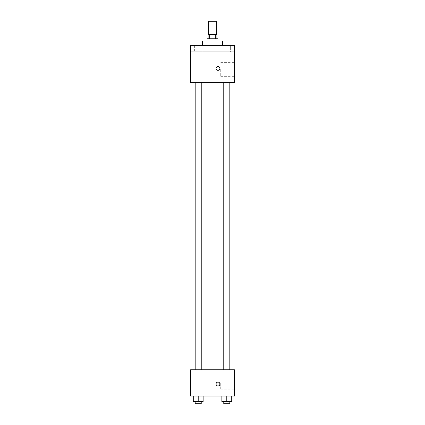 <?xml version="1.0" encoding="UTF-8"?>
<svg xmlns="http://www.w3.org/2000/svg" width="425" height="425" viewBox="0 0 425 425"><rect width="100%" height="100%" fill="white"/><g stroke="black" fill="none" stroke-linecap="round" stroke-linejoin="round"><path stroke-width="0.32" stroke-dasharray="2.12 1.59" d="M208.664 21.25L216.336 21.25M212.5 34.404L208.664 34.404L212.5 34.404M215.31 38.787L215.31 34.404L216.883 34.404L216.883 38.787L209.69 38.787L216.883 38.787M215.31 34.404L208.117 34.404L208.117 38.787L209.69 38.787L208.117 38.787M217.982 38.787L207.018 38.787M207.018 40.975L217.982 40.975L207.018 40.975M209.69 38.787L209.69 34.404M202.635 40.975L222.365 40.975M212.5 45.363L202.635 45.363L212.5 45.363M230.632 45.363L222.95 45.363L230.632 45.363L222.95 45.363L230.632 45.363L230.632 51.94L222.95 51.94L230.632 51.94L222.95 51.94L230.632 51.94L230.632 45.363M202.05 45.363L194.368 45.363L202.05 45.363L194.368 45.363L202.05 45.363L202.05 51.94L194.368 51.94L202.05 51.94L194.368 51.94L202.05 51.94L202.05 45.363M234.419 45.363L190.581 45.363L190.581 51.94L234.419 51.94L234.419 45.363M234.419 51.94L234.419 82.625L190.581 82.625L190.581 51.94L234.419 51.94L190.581 51.94M190.581 68.377L190.581 66.459L190.581 68.377M234.419 69.472L234.419 76.325L234.419 69.472M212.5 82.625L197.157 82.625L212.5 82.625M226.791 82.625L229.819 82.625L226.791 82.625M198.209 82.625L195.181 82.625L198.209 82.625M217.982 66.459A1.918 1.918 0 0 0 216.32 69.339A1.918 1.918 0 0 0 219.64 69.339A1.918 1.918 0 0 0 217.982 66.459A1.918 1.918 0 0 0 216.32 69.339A1.918 1.918 0 0 0 219.64 69.339A1.918 1.918 0 0 0 217.982 66.459M217.982 70.295A1.918 1.918 0 0 1 216.32 67.421A1.918 1.918 0 0 1 219.64 67.421A1.918 1.918 0 0 1 217.982 70.295M220.724 69.472L220.724 76.325L220.724 69.472M212.5 369.777L197.157 369.777L212.5 369.777M226.791 369.777L229.819 369.777L226.791 369.777M198.209 369.777L195.181 369.777L198.209 369.777M234.419 369.777L190.581 369.777L190.581 396.079L234.419 396.079L234.419 369.777M190.581 384.025L190.581 385.942L190.581 384.025M231.726 401.556L226.791 401.556L231.726 401.556L231.726 396.079L221.861 396.079L231.726 396.079L221.861 396.079L231.726 396.079L221.861 396.079L231.726 396.079L221.861 396.079L231.726 396.079L231.726 401.556L221.861 401.556L221.861 396.079L221.861 401.556L229.819 401.556L226.791 401.556L226.791 396.079L226.791 401.556L221.861 401.556L221.861 396.079M203.139 401.556L198.209 401.556L203.139 401.556L203.139 396.079L193.274 396.079L203.139 396.079L193.274 396.079L203.139 396.079L193.274 396.079L203.139 396.079L193.274 396.079L203.139 396.079L203.139 401.556L193.274 401.556L193.274 396.079L193.274 401.556L201.232 401.556L198.209 401.556L198.209 396.079L198.209 401.556L193.274 401.556L193.274 396.079M234.419 382.925L234.419 389.778L234.419 382.925M217.982 382.107A1.918 1.918 0 0 0 216.32 384.981A1.918 1.918 0 0 0 219.64 384.981A1.918 1.918 0 0 0 217.982 382.107A1.918 1.918 0 0 0 216.32 384.981A1.918 1.918 0 0 0 219.64 384.981A1.918 1.918 0 0 0 217.982 382.107M217.982 385.942A1.918 1.918 0 0 1 216.32 383.063A1.918 1.918 0 0 1 219.64 383.063A1.918 1.918 0 0 1 217.982 385.942M220.724 382.925L220.724 389.778L220.724 382.925M223.768 401.556L223.768 403.75L229.819 403.75L223.768 403.75L229.819 403.75L229.819 401.556L223.768 401.556L229.819 401.556M226.791 401.556L226.791 396.079M195.181 401.556L195.181 403.75L201.232 403.75L195.181 403.75L201.232 403.75L201.232 401.556L195.181 401.556L201.232 401.556M198.209 401.556L198.209 396.079M194.368 45.363L194.368 51.94L194.368 45.363M222.95 45.363L222.95 51.94L222.95 45.363M220.724 76.325L234.419 76.325M220.724 62.624L234.419 62.624M227.843 369.777L227.843 82.625M197.157 369.777L197.157 82.625M201.232 369.777L201.232 82.625M195.181 369.777L195.181 82.625M229.819 369.777L229.819 82.625M223.768 369.777L223.768 82.625M220.724 389.778L234.419 389.778M220.724 376.077L234.419 376.077"/><path stroke-width="0.64" d="M216.336 34.404L216.336 21.25L208.664 21.25L208.664 34.404M209.69 38.787L209.69 34.404L208.117 34.404L208.117 38.787M209.69 34.404L216.883 34.404L216.883 38.787M215.31 38.787L215.31 34.404M207.018 40.975L207.018 38.787L217.982 38.787L217.982 40.975M222.365 45.363L222.365 40.975L202.635 40.975L202.635 45.363M190.581 45.363L234.419 45.363L234.419 51.94L190.581 51.94L190.581 45.363M234.419 51.94L234.419 82.625L190.581 82.625L190.581 51.94M217.982 70.295A1.918 1.918 0 0 1 216.32 67.421A1.918 1.918 0 0 1 219.64 67.421A1.918 1.918 0 0 1 217.982 70.295M190.581 369.777L234.419 369.777L234.419 396.079L190.581 396.079L190.581 369.777M217.982 385.942A1.918 1.918 0 0 1 216.32 383.063A1.918 1.918 0 0 1 219.64 383.063A1.918 1.918 0 0 1 217.982 385.942M221.861 396.079L221.861 401.556L231.726 401.556L231.726 396.079L231.726 401.556M226.791 401.556L226.791 396.079M229.819 401.556L229.819 403.75L223.768 403.75L223.768 401.556M193.274 396.079L193.274 401.556L203.139 401.556L203.139 396.079L203.139 401.556M198.209 401.556L198.209 396.079M201.232 401.556L201.232 403.75L195.181 403.75L195.181 401.556M223.768 82.625L223.768 369.777M229.819 82.625L229.819 369.777M201.232 369.777L201.232 82.625M195.181 369.777L195.181 82.625"/></g></svg>
